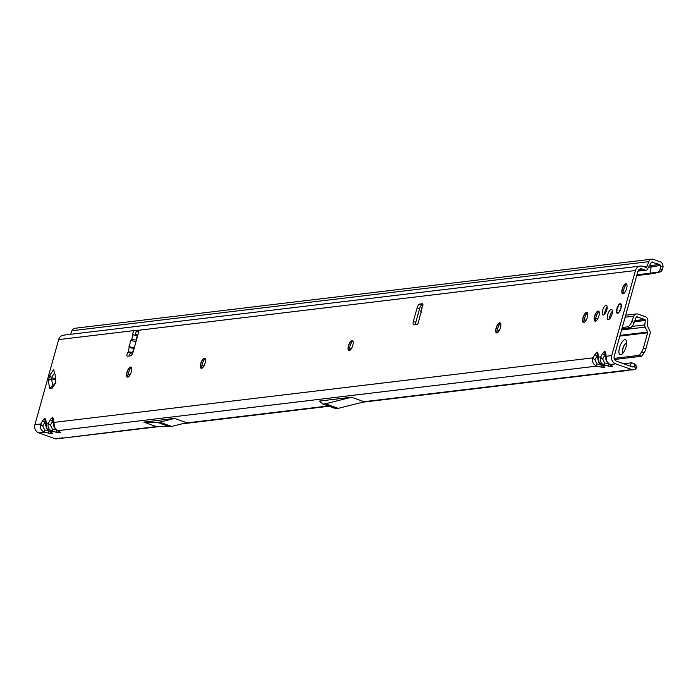 <?xml version="1.0" encoding="UTF-8"?>
<svg xmlns="http://www.w3.org/2000/svg" width="698" height="698" viewBox="0 0 698 698"><rect width="100%" height="100%" fill="white"/><g stroke="black" fill="none" stroke-linecap="round" stroke-linejoin="round"><path stroke-width="1.05" d="M131.207 367.288A7.94 3.001 -70.3 0 0 128.292 373.378A7.94 3.001 -70.3 0 0 127.682 377.164M127.411 377.147A5.322 2.007 109.7 0 1 126.87 376.475A5.322 2.007 109.7 0 1 127.088 372.435A5.322 2.007 109.7 0 1 130.142 367.314A5.322 2.007 109.7 0 1 130.988 367.131M205.038 358.449A7.94 3.001 -70.3 0 0 202.123 364.531A7.94 3.001 -70.3 0 0 201.513 368.326M201.242 368.308A5.322 2.007 109.7 0 1 200.71 367.628A5.322 2.007 109.7 0 1 200.919 363.588A5.322 2.007 109.7 0 1 203.982 358.475A5.322 2.007 109.7 0 1 204.819 358.292M352.708 340.764A7.94 3.001 -70.3 0 0 349.794 346.845A7.94 3.001 -70.3 0 0 349.175 350.64M348.904 350.623A5.322 2.007 109.7 0 1 348.372 349.942A5.322 2.007 109.7 0 1 348.59 345.903A5.322 2.007 109.7 0 1 351.644 340.79A5.322 2.007 109.7 0 1 352.49 340.607M500.37 323.078A7.94 3.001 -70.3 0 0 497.456 329.159A7.94 3.001 -70.3 0 0 496.836 332.955M496.575 332.937A5.322 2.007 109.7 0 1 496.034 332.257A5.322 2.007 109.7 0 1 496.252 328.217A5.322 2.007 109.7 0 1 499.306 323.104A5.322 2.007 109.7 0 1 500.152 322.921M587.28 312.669A7.94 3.001 -70.3 0 0 584.366 318.75A7.94 3.001 -70.3 0 0 583.746 322.546M583.476 322.528A5.322 2.007 109.7 0 1 582.943 321.848A5.322 2.007 109.7 0 1 583.162 317.808A5.322 2.007 109.7 0 1 586.215 312.695A5.322 2.007 109.7 0 1 587.062 312.512M598.814 311.282A7.94 3.001 -70.3 0 0 595.9 317.372A7.94 3.001 -70.3 0 0 595.281 321.159M595.019 321.141A5.322 2.007 109.7 0 1 594.478 320.469A5.322 2.007 109.7 0 1 594.696 316.43A5.322 2.007 109.7 0 1 597.75 311.317A5.322 2.007 109.7 0 1 598.596 311.125M626.507 283.981A7.94 3.001 -70.3 0 0 623.593 290.071A7.94 3.001 -70.3 0 0 622.974 293.858M622.712 293.841A5.322 2.007 109.7 0 1 622.171 293.169A5.322 2.007 109.7 0 1 622.389 289.129A5.322 2.007 109.7 0 1 625.443 284.007A5.322 2.007 109.7 0 1 626.289 283.824M131.311 371.851A5.322 2.007 109.7 0 1 127.324 377.121A5.322 2.007 109.7 0 1 126.931 372.374A5.322 2.007 109.7 0 1 130.91 367.096A5.322 2.007 109.7 0 1 131.311 371.851M205.142 363.004A5.322 2.007 109.7 0 1 201.164 368.282A5.322 2.007 109.7 0 1 200.762 363.527A5.322 2.007 109.7 0 1 204.741 358.257A5.322 2.007 109.7 0 1 205.142 363.004M352.804 345.318A5.322 2.007 109.7 0 1 348.826 350.597A5.322 2.007 109.7 0 1 348.424 345.842A5.322 2.007 109.7 0 1 352.411 340.572A5.322 2.007 109.7 0 1 352.804 345.318M500.475 327.632A5.322 2.007 109.7 0 1 496.487 332.911A5.322 2.007 109.7 0 1 496.086 328.156A5.322 2.007 109.7 0 1 500.073 322.886A5.322 2.007 109.7 0 1 500.475 327.632M587.376 317.224A5.322 2.007 109.7 0 1 583.397 322.502A5.322 2.007 109.7 0 1 582.996 317.756A5.322 2.007 109.7 0 1 586.983 312.477A5.322 2.007 109.7 0 1 587.376 317.224M609.651 318.812A5.322 2.007 109.7 0 1 610.052 315.679A5.322 2.007 109.7 0 1 612.39 311.151M611.989 314.274A5.322 2.007 109.7 0 1 608.01 319.553A5.322 2.007 109.7 0 1 607.609 314.807A5.322 2.007 109.7 0 1 611.588 309.528A5.322 2.007 109.7 0 1 611.989 314.274M626.612 288.544A5.322 2.007 109.7 0 1 622.625 293.823A5.322 2.007 109.7 0 1 622.223 289.068A5.322 2.007 109.7 0 1 626.211 283.789A5.322 2.007 109.7 0 1 626.612 288.544M598.919 315.845A5.322 2.007 109.7 0 1 594.932 321.124A5.322 2.007 109.7 0 1 594.53 316.369A5.322 2.007 109.7 0 1 598.518 311.099A5.322 2.007 109.7 0 1 598.919 315.845M604.651 314.161A5.087 1.92 109.7 0 1 605.044 311.308A5.087 1.92 109.7 0 1 607.181 307.085M606.789 309.929A5.087 1.92 109.7 0 1 602.985 314.981A5.087 1.92 109.7 0 1 602.601 310.436A5.087 1.92 109.7 0 1 606.414 305.392A5.087 1.92 109.7 0 1 606.789 309.929M621.019 308.228A5.087 1.92 109.7 0 1 617.215 313.271A5.087 1.92 109.7 0 1 616.831 308.734A5.087 1.92 109.7 0 1 620.635 303.691A5.087 1.92 109.7 0 1 621.019 308.228M422.063 307.39L421.016 311.692L421.679 312.128L420.702 313.018L418.748 321.054A2.338 0.881 109.7 0 1 416.994 324.439L413.879 324.814A3.734 1.413 109.7 0 1 413.609 324.788A3.734 1.413 109.7 0 1 413.329 321.455L417.142 307.809A3.734 1.413 109.7 0 1 419.664 304.075L422.395 303.752A2.338 0.881 109.7 0 1 422.56 303.77A2.338 0.881 109.7 0 1 422.883 305.166A2.338 0.881 109.7 0 1 422.063 307.39L421.967 308.76M54.47 427.377A3.359 0.489 154.3 0 1 54.147 427.316L56.782 430.378A3.359 2.801 -59.2 0 0 57.611 430.683L54.47 427.377L53.545 419.088L52.594 417.212A3.359 3.062 83.2 0 0 52.83 419.777L53.118 420.056M53.188 420.179L53.118 420.231A3.359 2.234 -1.6 0 1 53.545 419.088M53.196 422.892L52.498 421.452L52.83 419.777M46.775 428.302A3.359 0.489 154.3 0 1 46.452 428.24L49.087 431.294A3.359 2.801 -59.2 0 0 49.916 431.6L46.775 428.302L45.859 420.004L44.908 418.137A3.359 3.062 83.2 0 0 45.134 420.693L45.431 420.973M45.492 421.103L45.422 421.147A3.359 2.234 -1.6 0 1 45.859 420.004M45.501 423.808L44.812 422.369L45.134 420.693M598.98 362.157A3.359 0.489 154.3 0 1 598.657 362.105L601.292 365.159A3.359 2.801 -59.2 0 0 602.121 365.464L598.98 362.157L598.064 353.869L597.113 351.993A3.359 3.062 83.2 0 0 597.34 354.558L597.636 354.837M597.697 354.968L597.628 355.012A3.359 2.234 -1.6 0 1 598.064 353.869M597.706 357.673L597.017 356.233L597.34 354.558M606.675 361.241A3.359 0.489 154.3 0 1 606.344 361.18L608.979 364.243A3.359 2.801 -59.2 0 0 609.816 364.539L606.675 361.241L605.751 352.952L604.8 351.077A3.359 3.062 83.2 0 0 605.026 353.642L605.323 353.921M605.393 354.043L605.323 354.095A3.359 2.234 -1.6 0 1 605.751 352.952M605.402 356.757L604.704 355.317L605.026 353.642M129.348 355.98A2.338 0.881 109.7 0 1 129.523 354.985A2.338 0.881 109.7 0 1 130.622 352.926L128.179 352.054L129.61 351.932A3.359 0.576 15.6 0 1 132.559 352.708L132.838 352.813M137.567 335.982L137.253 335.878A3.359 0.576 -164.4 0 0 134.313 335.092L133.004 334.77A2.338 0.881 109.7 0 1 133.021 332.841A2.338 0.881 109.7 0 1 134.601 330.512L137.715 330.137A3.734 1.413 109.7 0 1 137.986 330.163A3.734 1.413 109.7 0 1 138.265 333.496L133.065 352.106A3.734 1.413 109.7 0 1 130.543 355.84L127.429 356.207A2.338 0.881 109.7 0 1 127.263 356.189A2.338 0.881 109.7 0 1 127.08 354.113A2.338 0.881 109.7 0 1 128.179 352.054L130.674 340.406L131.695 339.455L136.415 340.109M135.316 335.302A2.338 0.881 109.7 0 1 135.464 333.714A2.338 0.881 109.7 0 1 137.044 331.384L138.536 331.201M55.596 380.916L55.875 382.635L52.036 388.306L49.593 388.376L48.371 380.872L49.881 375.114L53.72 369.451L53.999 371.17A18.68 7.05 109.7 0 0 54.863 373.901A3.734 1.413 -70.3 0 1 54.985 374.189A17.371 6.561 -70.3 0 1 55.395 376.746A3.734 1.413 -70.3 0 1 55.404 377.199A18.68 7.05 109.7 0 0 55.596 380.916M639.368 269.349L642.16 269.018A3.734 3.403 -96.8 0 0 637.911 271.391L614.161 356.469A3.734 3.403 -96.8 0 0 616.43 361.18L632.571 366.947A1.309 1.187 -96.8 0 0 633.383 366.921L635.189 365.167L634.386 363.841L631.716 362.803L629.884 365.988M415.502 324.622A3.734 1.413 109.7 0 1 415.772 322.328L419.585 308.682A3.734 1.413 109.7 0 1 422.107 304.947L422.918 304.851M62.698 437.777L56.957 438.806A4.109 3.743 -96.8 0 1 55.011 438.693L38.87 432.926A6.535 5.95 83.2 0 1 34.9 424.681L58.658 339.603A6.535 5.95 83.2 0 1 63.579 335.153L640.389 266.069A6.535 5.95 -96.8 0 1 642.902 266.357L645.51 267.29A1.309 1.187 83.2 0 0 646.967 266.557L644.35 266.872M640.389 266.069A6.535 5.95 -96.8 0 0 635.468 270.519L611.718 355.596A6.535 5.95 -96.8 0 0 615.68 363.841L631.83 369.608A4.109 3.743 83.2 0 0 634.386 369.521L635.895 368.849L634.43 366.459M129.488 347.368L134.016 348.703M130.622 352.926L132.655 353.293M421.016 311.692L421.548 312.39M418.748 321.054L420.702 313.018M61.162 438.327L157.469 426.426M633.226 369.809L627.214 370.167L631.83 369.608M351.53 397.232L325.434 403.776A3.734 1.413 109.7 0 1 325.338 403.793L323.113 404.063A3.734 1.413 109.7 0 1 322.842 404.037A3.734 1.413 109.7 0 1 322.651 403.915L319.536 401.062L351.53 397.232L364.295 401.795L338.207 408.339A3.734 1.413 109.7 0 1 338.111 408.356L335.878 408.627A3.734 1.413 109.7 0 1 335.616 408.6A3.734 1.413 109.7 0 1 335.415 408.478M143.797 422.116L155.759 426.382L169.605 426.687A3.734 1.413 109.7 0 0 169.693 426.687L171.516 426.469A3.734 1.413 109.7 0 0 171.612 426.452L186.593 422.691L174.64 418.416L159.659 422.177A3.734 1.413 109.7 0 1 159.563 422.194L157.739 422.412A3.734 1.413 109.7 0 1 157.643 422.421L143.797 422.116L174.64 418.416M46.452 428.24L45.518 424.506A3.359 2.234 -1.6 0 1 45.955 423.363L48.459 423.058C47.281 426.993 48.598 429.741 52.429 431.303A3.359 0.733 -76.6 0 1 52.385 429.061L50.457 425.065L52.498 421.452A3.359 1.3 -150.5 0 1 50.5 419.446L48.459 423.058A3.359 1.3 29.5 0 0 50.457 425.065M54.147 427.316L53.214 423.581A3.359 2.234 -1.6 0 1 53.641 422.438L592.977 357.847C591.791 361.773 593.117 364.522 596.938 366.084A3.359 0.733 -76.6 0 1 596.903 363.85L594.975 359.845L597.017 356.233A3.359 1.3 -150.5 0 1 595.01 354.235L592.977 357.847A3.359 1.3 29.5 0 0 594.975 359.845M34.9 424.681L40.772 423.983C39.585 427.909 40.912 430.657 44.733 432.219A3.359 0.733 -76.6 0 1 44.698 429.985L42.77 425.981L44.812 422.369A3.359 1.3 -150.5 0 1 42.814 420.371L40.772 423.983A3.359 1.3 29.5 0 0 42.77 425.981M623.672 363.771L631.716 362.803M598.657 362.105L597.724 358.371A3.359 2.234 -1.6 0 1 598.16 357.219L600.664 356.922C599.486 360.857 600.804 363.597 604.634 365.167A3.359 0.733 -76.6 0 1 604.59 362.925L602.662 358.92L604.704 355.317A3.359 1.3 -150.5 0 1 602.706 353.31L600.664 356.922A3.359 1.3 29.5 0 0 602.662 358.92M642.16 269.018L644.769 269.943A4.109 3.743 83.2 0 0 646.959 269.995L651.243 262.553L652.604 262.02L652.098 261.968M651.627 262.143L659.479 264.481A1.309 1.187 -96.8 0 1 660.291 265.458L660.578 266.793L663.1 266.4L662.777 264.882A4.109 3.743 83.2 0 0 660.221 261.82L653.345 259.368A4.109 3.743 -96.8 0 0 648.782 261.654L646.967 266.557M70.646 334.307L71.964 330.73A4.109 3.743 83.2 0 1 74.956 328.269L651.766 259.185M659.479 264.481L650.248 265.589A1.309 1.187 -96.8 0 1 651.086 267.011L650.396 273.241L652.927 273.642L636.742 275.579M137.75 335.345L136.189 335.529M663.1 266.4L662.542 269.515L660.849 271.792L636.951 274.855M137.951 334.612L135.281 334.935M635.895 368.849L636.655 366.389L634.386 363.841M636.768 367.471L635.189 365.167M606.344 361.18L605.419 357.446A3.359 2.234 -1.6 0 1 605.847 356.303L611.718 355.596M38.87 432.926L44.733 432.219L49.008 433.24C52.481 433.999 53.493 433.877 52.053 432.873L49.916 431.6L52.429 431.303L56.695 432.315C60.168 433.074 61.188 432.952 59.74 431.949L57.611 430.683L596.938 366.084L601.214 367.104C604.686 367.855 605.698 367.733 604.259 366.738L602.121 365.464L604.634 365.167L608.9 366.18A3.359 0.733 -76.6 0 1 608.831 364.147M608.9 366.18C612.373 366.939 613.394 366.816 611.945 365.813A3.359 2.801 120.8 0 1 611.116 365.508L611.178 365.551M601.214 367.104A3.359 0.733 -76.6 0 1 601.135 365.063M604.259 366.738A3.359 2.801 120.8 0 1 603.421 366.433L603.491 366.467M49.008 433.24A3.359 0.733 -76.6 0 1 48.93 431.198M52.053 432.873A3.359 2.801 120.8 0 1 51.216 432.568L51.286 432.603M56.695 432.315A3.359 0.733 -76.6 0 1 56.625 430.282M59.74 431.949A3.359 2.801 120.8 0 1 58.911 431.652L58.972 431.687M660.849 271.792L652.927 273.642M658.205 272.107L659.976 269.917L660.578 266.793M659.976 269.917L662.542 269.515M130.91 352.717L129.61 351.932M134.252 347.874L128.938 346.609M135.979 341.671L130.674 340.406M54.496 373.098L51.416 377.644L52.76 386.369L52.175 387.242M55.395 378.674L51.416 377.644A4.668 2.443 -145.9 0 1 49.881 375.114M55.465 379.878L51.539 378.866A4.668 3.569 170.7 0 0 48.371 380.872M52.76 386.369A4.668 3.569 170.7 0 0 49.593 388.376M55.761 381.946L52.237 387.137A4.668 2.443 34.1 0 0 52.036 388.306M619.257 304.415A4.965 1.876 109.7 0 0 618.899 304.808L619.449 304.328A1.867 0.707 109.7 0 1 619.789 304.267A1.867 0.707 109.7 0 1 619.972 304.441L619.728 304.537A1.684 0.637 -70.3 0 0 619.257 304.441A4.799 1.815 -70.3 0 0 618.821 304.904A1.684 0.637 -70.3 0 0 618.306 306.047L617.425 307.303A4.799 1.815 -70.3 0 0 616.945 308.717A4.799 1.815 -70.3 0 0 616.657 310.095L616.858 311.238A1.684 0.637 -70.3 0 0 616.744 312.329A4.799 1.815 -70.3 0 0 616.945 312.713A1.684 0.637 -70.3 0 0 617.512 312.495L617.843 312.137L618.096 312.879A4.799 1.815 -70.3 0 0 619.536 311.369L620.182 309.668A1.684 0.637 -70.3 0 0 620.775 308.664A4.799 1.815 -70.3 0 0 621.011 307.827A1.684 0.637 -70.3 0 0 620.958 306.902L621.246 305.244A4.799 1.815 -70.3 0 0 620.583 303.979L620.723 303.857A4.965 1.876 109.7 0 1 621.368 304.956M616.997 312.922L616.962 312.887A4.965 1.876 109.7 0 1 616.753 312.495L616.858 311.238M617.931 307.26L616.936 308.725L617.032 310.54M626.062 346.827A7.94 3.001 109.7 0 1 621.508 354.462A7.94 3.001 109.7 0 1 619.527 347.613A7.94 3.001 109.7 0 1 623.14 340.729A7.94 3.001 109.7 0 1 626.385 340.807A7.94 3.001 109.7 0 1 626.062 346.827M626.682 342.98A5.322 2.007 -70.3 0 0 622.886 348.302A5.322 2.007 -70.3 0 0 623.113 352.961M623.148 352.918A5.322 2.007 109.7 0 1 623.044 348.354A5.322 2.007 109.7 0 1 626.682 343.041M622.25 327.484L627.607 326.847A5.601 2.024 -65.1 0 0 631.821 321.42L633.767 316.159A3.734 3.403 83.2 0 1 637.92 314.091L640.816 315.121A0.558 0.506 -96.8 0 1 641.174 315.644L641.994 315.932A0.558 0.506 -96.8 0 1 642.553 315.74L645.449 316.779A3.734 3.403 83.2 0 1 647.84 320.853L647.343 325.294A0.934 0.846 -96.8 0 0 647.439 325.844L649.829 330.808A3.734 3.403 83.2 0 1 650.082 333.653L645.833 348.887L643.39 348.014A5.601 2.12 -70.3 0 1 641.663 351.853L639.289 355.352L614.092 358.371M619.841 336.113L647.639 332.78A0.934 0.846 83.2 0 0 647.578 332.074L645.188 327.109A3.734 3.403 -96.8 0 1 644.812 324.893L645.301 320.452A0.934 0.846 83.2 0 0 644.708 319.44L634.901 320.609M639.289 355.352L641.732 356.224L644.106 352.726A5.601 2.12 -70.3 0 0 645.833 348.887M641.732 356.224L614.502 359.487M647.639 332.78L643.39 348.014M636.48 316.831L644.708 319.44M637.178 316.744A0.934 0.846 83.2 0 0 636.14 317.267L634.194 322.528A5.601 2.024 114.9 0 1 629.98 327.947L627.607 326.847M621.848 328.915L629.98 327.947M58.658 339.603L134.601 330.512L137.044 331.384M133.004 334.77L131.695 339.455M44.908 418.137L42.814 420.371M52.594 417.212L50.5 419.446M597.113 351.993L595.01 354.235M604.8 351.077L602.706 353.31M635.468 270.519L138.204 330.311M133.676 348.703L132.559 352.708M137.253 335.878L136.136 339.882M184.734 423.154L328.252 405.966M363.99 401.69L627.214 370.167M611.945 365.813L609.816 364.539L615.68 363.841M55.011 438.693L59.627 438.143M638.164 270.737L644.769 269.943M648.782 261.654L71.964 330.73M650.248 265.589L649.437 265.685M648.494 267.325L660.291 265.458M608.394 363.833L604.59 362.925M600.699 364.749L596.903 363.85M48.494 430.893L44.698 429.985M56.189 429.968L52.385 429.061M323.113 404.063L335.878 408.627M325.338 403.793L338.111 408.356M325.434 403.776L338.207 408.339M157.643 422.421L169.605 426.687M157.739 422.412L169.693 426.687M159.563 422.194L171.516 426.469M159.659 422.177L171.612 426.452M419.664 304.075L422.107 304.947M417.142 307.809L419.585 308.682M413.329 321.455L415.772 322.328M621.08 305.454L621.325 306.841M619.85 310.017L619.772 311.221M621.351 306.614L620.801 306.605M619.728 304.537L620.33 304.572M618.166 312.407L617.669 312.695L618.088 312.852M617.512 312.495L617.669 312.695A1.867 0.707 109.7 0 1 617.084 312.966A1.867 0.707 109.7 0 1 617.041 312.948L617.843 313.245M620.182 309.668L620.252 310.305M621.395 305.166L621.421 305.698M618.585 312.756A4.965 1.876 109.7 0 1 618.158 313.062L618.149 312.625M616.84 311.247L616.814 309.973M618.306 306.047L617.529 307.408M618.829 304.851L618.288 306.056M644.812 324.893L632.03 326.42M634.482 321.752L645.301 320.452M644.106 352.726L641.663 351.853M647.578 332.074L620.051 335.363M645.188 327.109L621.569 329.936M127.69 376.772L128.676 376.658M201.53 367.933L202.507 367.811M349.192 350.248L350.178 350.126M496.854 332.562L497.84 332.44M583.764 322.153L584.75 322.031M595.298 320.775L596.284 320.652M625.12 317.197L633.767 316.159M631.821 321.42L634.194 322.528M421.644 307.984L420.737 311.709M61.206 438.327L160.078 426.478M181.916 423.861L329.028 406.245M362.585 402.223L628.793 370.341M646.348 270.126L637.998 271.129M605.419 357.446L605.323 354.095M611.116 365.508L608.979 364.243M597.724 358.371L597.628 355.012M603.421 366.433L601.292 365.159M45.518 424.506L45.422 421.147M51.216 432.568L49.087 431.294M53.214 423.581L53.118 420.231M58.911 431.652L56.782 430.378M322.842 404.037L335.616 408.6M619.292 304.363L620.382 304.476M616.953 312.887L616.735 312.451M636.489 313.926L625.678 315.217M610.916 316.988L609.738 317.128M597.837 318.55L595.551 318.829M586.303 319.937L584.017 320.208M499.402 330.337L497.107 330.616M351.731 348.023L349.445 348.302M204.069 365.708L201.783 365.988M130.238 374.556L127.943 374.826M641.628 315.801L642.335 315.714"/></g></svg>
